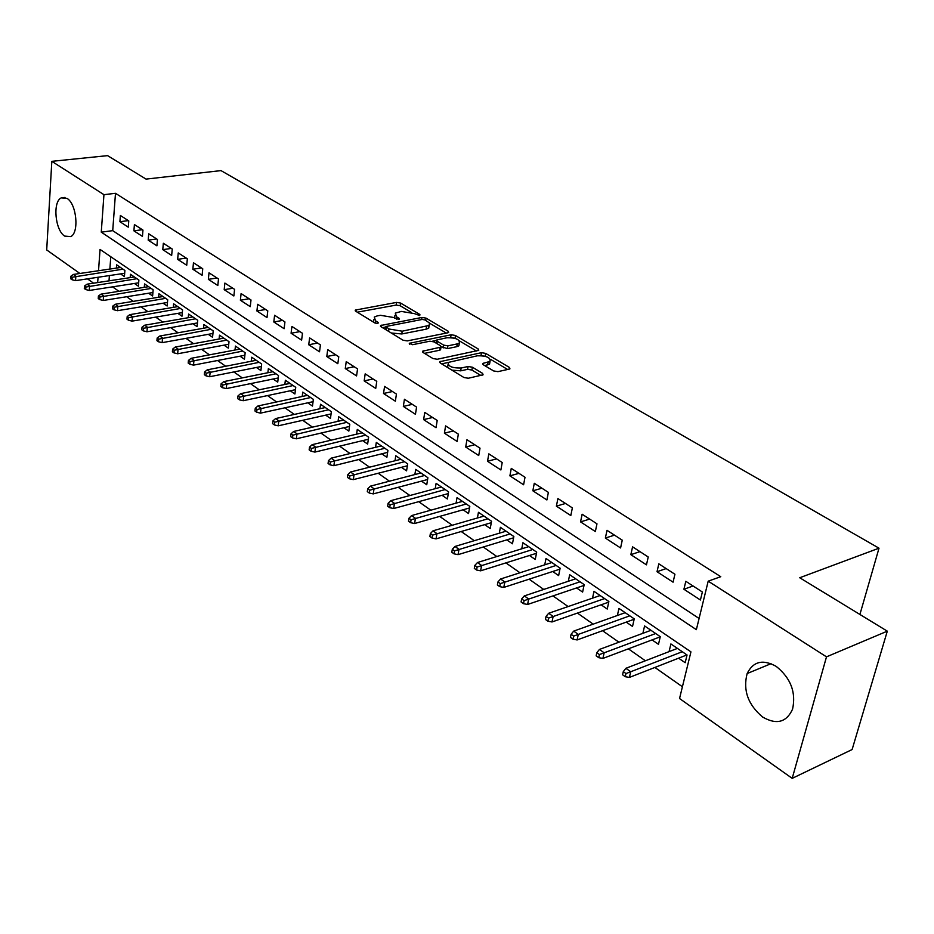 <?xml version="1.0" encoding="UTF-8"?>
<svg xmlns="http://www.w3.org/2000/svg" width="934" height="934" viewBox="0 0 934 934"><rect width="100%" height="100%" fill="white"/><g stroke="black" fill="none" stroke-linecap="round" stroke-linejoin="round"><path stroke-width="1.4" d="M419.646 315.54L419.891 314.489L400.569 303.06L396.576 302.406L355.305 310.088L355.726 311.232L374.919 322.989L377.803 323.468L378.13 322.382L375.62 320.852L374.254 317.07L377.091 315.937L380.488 315.307L393.541 317.478L398.923 319.475L399.203 318.401L396.693 316.883L395.269 313.135L401.351 311.431L414.287 313.579L419.646 315.54M762.599 717.008C747.982 704.68 742.834 690.191 747.142 673.554C753.178 661.4 762.868 659.007 776.212 666.386C790.748 678.084 796.2 692.351 792.569 709.175C786.44 722.437 776.446 725.041 762.599 717.008M64.668 236.092C55.153 230.406 52.502 201.837 61.189 197.891L67.014 198.382C76.565 203.775 79.367 232.531 70.797 236.606L64.668 236.092M493.607 370.938L497.904 371.65L509.228 369.128L509.941 368.837L509.415 367.424L485.68 353.391L481.477 352.69L439.867 361.68L440.323 363.046L463.953 377.523L468.308 378.247L483.088 374.814L482.598 373.378L472.394 367.214L468.097 366.502L461.162 368.008C451.974 368.159 447.713 366.291 448.402 362.392L477.391 355.796C486.462 355.679 490.677 357.535 490.035 361.365L482.89 363.431L483.392 364.82L493.607 370.938M79.904 273.475L46.7 249.95L51.825 161.337L107.585 155.639L146.066 179.106L220.996 170.607L879.011 548.188L799.726 577.749L887.3 631.162L826.497 656.847L792.195 778.361L679.543 698.515L690.938 651.862L100.043 249.425L98.525 270.732M51.825 161.337L103.943 194.669L101.269 232.157L696.355 629.668L708.194 581.17L826.497 656.847M708.194 581.17L720.768 576.687L115.489 193.315L103.943 194.669M447.876 332.784L448.67 332.469L448.192 331.22L426.032 318.12L421.981 317.443L380.593 325.522L381.014 326.725L403.033 340.209L407.224 340.91L447.876 332.784M455.348 335.458L478.266 349.012L478.768 350.343L437.229 359.251L432.956 358.539L423.114 352.515L422.67 351.184L441 347.086L440.533 345.778L434.077 341.902L429.897 341.202L412.524 344.716L409.267 343.315L451.215 334.769L455.348 335.458L455.243 338.412M678.598 658.178L685.171 662.708L687.05 654.979L670.904 643.946L669.071 651.617L677.419 648.406L625.885 668.3L630.719 671.756L682.275 651.722M652.06 639.907L658.493 644.332L660.28 636.673L644.577 625.932L642.884 633.31M626.235 622.126L632.528 626.457L634.244 618.868L618.95 608.408L617.374 615.483M601.087 604.8L607.24 609.05L608.886 601.519L593.989 591.327L592.541 598.145M576.593 587.941L582.618 592.086L584.194 584.626L569.682 574.702L568.327 581.263M552.718 571.503L558.637 575.577L560.131 568.176L545.993 558.509L544.744 564.825M529.461 555.485L535.252 559.478L536.688 552.134L522.912 542.712L521.744 548.807M506.788 539.875L512.462 543.786L513.84 536.501L500.391 527.313L499.305 533.197M484.664 524.639L490.233 528.481L491.553 521.265L478.442 512.299L477.426 517.985M463.089 509.789L468.553 513.548L469.802 506.391L457.018 497.647L456.072 503.146M442.027 495.289L447.398 498.978L448.589 491.879L436.108 483.345L435.221 488.68M421.479 481.127L426.745 484.758L427.889 477.718L415.7 469.382L414.871 474.554M401.41 467.315L406.57 470.864L407.668 463.894L395.771 455.745L395 460.766M381.808 453.819L386.874 457.31L387.925 450.386L376.297 442.436L375.573 447.304M362.661 440.626L367.634 444.059L368.638 437.194L357.278 429.418L356.601 434.147M343.946 427.737L348.837 431.111L349.783 424.305L338.68 416.704L338.061 421.304M325.651 415.14L330.461 418.455L331.372 411.696L320.514 404.27L319.918 408.742M307.765 402.834L312.481 406.08L313.357 399.378L302.744 392.117L302.196 396.471M290.264 390.786L294.911 393.985L295.739 387.33L285.36 380.231L284.847 384.469M273.16 379.006L277.725 382.146L278.519 375.55L268.362 368.603L267.871 372.736M256.418 367.471L260.901 370.564L261.66 364.015L251.725 357.22L251.269 361.248M240.026 356.193L244.451 359.228L245.163 352.737L235.438 346.082L235.006 350.017M223.985 345.148L228.34 348.137L229.017 341.692L219.49 335.178L219.093 339.019M208.282 334.325L212.555 337.279L213.209 330.881L203.881 324.495L203.507 328.243M192.894 323.736L197.109 326.631L197.728 320.292L188.598 314.046L188.248 317.7M177.834 313.357L181.978 316.217L182.562 309.913L173.619 303.795L173.292 307.368M163.065 303.2L167.151 306.002L167.711 299.756L158.943 293.755L158.64 297.257M148.599 293.229L152.616 296.008L153.153 289.797L144.56 283.924L144.268 287.345M134.414 283.469L138.384 286.201L138.886 280.037L130.456 274.281L130.188 277.62M128.764 220.903L120.369 215.474L119.902 221.708L128.273 227.16L128.764 220.903M142.96 230.091L134.403 224.545L133.912 230.838L142.447 236.395L142.96 230.091M157.449 239.466L148.728 233.815L148.191 240.143L156.912 245.829L157.449 239.466M172.241 249.028L163.333 243.26L162.773 249.647L171.669 255.437L172.241 249.028M187.337 258.8L178.242 252.916L177.658 259.348L186.73 265.256L187.337 258.8M202.748 268.77L193.466 262.758L192.848 269.249L202.118 275.285L202.748 268.77M218.498 278.951L209.006 272.821L208.364 279.348L217.82 285.524L218.498 278.951M234.574 289.353L224.884 283.084L224.195 289.668L233.862 295.973L234.574 289.353M251.001 299.977L241.1 293.58L240.377 300.223L250.254 306.656L251.001 299.977M267.778 310.847L257.667 304.297L256.908 310.987L267.007 317.572L267.778 310.847M284.94 321.938L274.596 315.248L273.814 321.997L284.123 328.721L284.94 321.938M302.476 333.286L291.91 326.456L291.081 333.251L301.624 340.128L302.476 333.286M320.42 344.903L309.609 337.898L308.734 344.763L319.521 351.791L320.42 344.903M338.773 356.765L327.706 349.62L326.795 356.531L337.828 363.723L338.773 356.765M357.547 368.918L346.234 361.598L345.276 368.568L356.566 375.923L357.547 368.918M376.764 381.352L365.182 373.857L364.178 380.885L375.737 388.416L376.764 381.352M396.436 394.078L384.574 386.407L383.524 393.494L395.351 401.2L396.436 394.078M416.576 407.107L404.434 399.25L403.336 406.407L415.443 414.299L416.576 407.107M437.205 420.452L424.772 412.408L423.616 419.623L436.026 427.714L437.205 420.452M458.349 434.135L445.6 425.892L444.397 433.166L457.111 441.455L458.349 434.135M480.018 448.157L466.953 439.704L465.692 447.036L478.722 455.535L480.018 448.157M502.223 462.528L488.832 453.854L487.513 461.268L500.881 469.965L502.223 462.528M525.013 477.262L511.272 468.378L509.894 475.85L523.589 484.769L525.013 477.262M548.375 492.381L534.283 483.263L532.847 490.794L546.904 499.959L548.375 492.381M572.367 507.898L557.902 498.546L556.384 506.146L570.814 515.545L572.367 507.898M596.978 523.822L582.127 514.225L580.551 521.884L595.355 531.539L596.978 523.822M622.266 540.179L607.018 530.314L605.36 538.054L620.573 547.966L622.266 540.179M648.231 556.991L632.575 546.845L630.835 554.656L646.456 564.837L648.231 556.991M674.932 574.258L658.82 563.832L657.022 571.713L673.064 582.174L674.932 574.258M115.489 193.315L112.722 230.651L699.087 618.471M683.921 589.249L700.418 600.002L702.368 592.004L685.813 581.298L683.921 589.249L693.063 585.992M112.57 286.855L118.933 291.315M126.662 296.732L133.258 301.367M141.034 306.819L147.864 311.617M155.698 317.116L162.785 322.09M170.677 327.624L178.02 332.773M185.971 338.353L193.572 343.689M201.581 349.316L209.461 354.85M217.54 360.512L225.701 366.245M233.839 371.954L242.291 377.885M250.487 383.641L259.255 389.793M267.521 395.584L276.604 401.97M284.928 407.808L294.35 414.416M302.733 420.3L312.493 427.153M320.946 433.084L331.068 440.194M339.591 446.16L350.087 453.527M358.668 459.551L369.549 467.187M378.2 473.258L389.478 481.185M398.199 487.303L409.898 495.51M418.689 501.675L430.831 510.197M439.68 516.409L452.278 525.247M461.209 531.516L474.274 540.693M483.275 546.997L496.841 556.524M505.901 562.887L519.981 572.764M529.123 579.185L543.74 589.436M552.951 595.904L568.141 606.563M577.422 613.078L593.195 624.145M602.547 630.707L618.927 642.207M628.372 648.826L645.394 660.77M654.897 667.448L682.415 686.759M110.796 256.745L109.873 269.062M109.395 275.565L109.009 280.842M120.521 273.895L124.42 276.581L124.899 270.475L116.633 264.824L116.388 268.093M859.91 614.455L879.011 548.188M887.3 631.162L852.123 749.535L792.195 778.361M93.598 283.189L87.481 278.857M98.058 277.27L97.673 282.57M112.722 230.651L101.269 232.157M119.902 221.708L128.332 220.622M133.912 230.838L142.377 229.706M148.191 240.143L156.702 238.976M162.773 249.647L171.307 248.432M177.658 259.348L186.228 258.076M192.848 269.249L201.452 267.93M208.364 279.348L217.003 277.993M224.195 289.668L232.881 288.256M240.377 300.223L249.086 298.752M256.908 310.987L265.653 309.469M273.814 321.997L282.582 320.42M291.081 333.251L299.884 331.617M308.734 344.763L317.572 343.058M326.795 356.531L335.668 354.757M345.276 368.568L354.173 366.735M364.178 380.885L373.098 378.982M383.524 393.494L392.478 391.521M403.336 406.407L412.314 404.352M423.616 419.623L432.617 417.486M444.397 433.166L453.422 430.948M465.692 447.036L474.741 444.736M487.513 461.268L496.584 458.874M509.894 475.85L518.977 473.363M532.847 490.794L541.942 488.213M556.384 506.146L565.502 503.461M580.551 521.884L589.681 519.106M605.36 538.054L614.502 535.159M630.835 554.656L639.977 551.644M657.022 571.713L666.164 568.584M394.942 315.353L394.533 318.085M373.927 319.358L373.577 322.172M411.077 312.213L400.172 305.745L396.179 305.079L357.29 312.189M385.427 329.422L385.882 327.017L382.52 327.647M446.3 333.099L429.558 323.176M424.982 319.918L422.133 319.451L385.952 326.503L388.941 328.99L402.204 331.196L429.161 325.406L429.418 322.966L424.982 319.918M391.276 333.006L401.795 333.963L402.204 331.196M428.916 325.592L428.729 328.149L426.126 329.188L401.795 333.963M459.691 341.05L476.433 350.974M424.503 353.367L439.751 350.203L440.673 349.094M432.279 341.26L436.54 340.396M450.538 337.559L451.215 334.769M457.263 343.899L459.341 343.07C459.89 339.416 455.769 337.641 446.942 337.758L436.773 339.976L437.24 341.26L443.697 345.136L447.888 345.837L457.263 343.899L456.808 346.677L458.874 345.837L459.224 343.782M436.657 340.747L436.108 343.117M456.808 346.677L447.433 348.615L441.245 346.701M454.893 338.201L450.772 337.513M489.93 361.972L489.556 364.167L484.699 365.603M448.028 364.645L447.573 367.482M451.893 370.133L460.696 370.845L461.162 368.008M480.847 375.456L471.915 370.051L467.619 369.327L460.696 370.845M485.505 356.344L480.601 355.562M448.332 362.45L441.665 363.875M507.641 369.479L490.502 359.321M70.821 276.266L70.657 278.752L72.011 279.721L72.175 277.235L70.821 276.266L73.412 274.433L75.852 276.172L75.561 280.644L124.677 273.277M72.175 277.235L123.008 269.179M73.412 274.433L120.533 267.486M75.561 280.644L72.011 279.721M84.48 286.049L84.317 288.548L85.695 289.54L85.87 287.042L84.48 286.049L87.084 284.181L89.571 285.956L89.255 290.462L138.652 282.815M85.87 287.042L136.936 278.706M87.084 284.181L134.414 276.978M89.255 290.462L85.695 289.54M98.42 296.02L98.245 298.541L99.658 299.557L99.833 297.035L98.42 296.02L101.035 294.128L103.569 295.938L103.242 300.468L152.919 292.54M99.833 297.035L151.145 288.431M101.035 294.128L148.564 286.668M103.242 300.468L99.658 299.557M112.652 306.212L112.465 308.745L113.901 309.773L114.088 307.239L112.652 306.212L115.267 304.274L117.859 306.13L117.509 310.695L167.466 302.476M114.088 307.239L165.645 298.343M115.267 304.274L163.018 296.545M117.509 310.695L113.901 309.773M127.176 316.603L126.977 319.159L128.448 320.21L128.647 317.653L127.176 316.603L129.791 314.641L132.441 316.521L132.068 321.133L182.317 312.598M128.647 317.653L180.437 308.465M129.791 314.641L177.752 306.632M132.068 321.133L128.448 320.21M142.015 327.215L141.793 329.795L143.299 330.869L143.509 328.289L142.015 327.215L144.63 325.219L147.339 327.145L146.942 331.78L197.471 322.93M143.509 328.289L195.533 318.786M144.63 325.219L192.801 316.918M146.942 331.78L143.299 330.869M157.157 338.05L156.924 340.653L158.465 341.751L158.687 339.147L157.157 338.05L159.784 336.018L162.551 337.98L162.131 342.661L212.94 333.485M158.687 339.147L210.956 329.328M159.784 336.018L208.154 327.425M162.131 342.661L158.465 341.751M172.627 349.129L172.393 351.744L173.958 352.865L174.191 350.25L172.627 349.129L175.265 347.051L178.09 349.059L177.647 353.776L228.748 344.261M174.191 350.25L226.693 340.104M175.265 347.051L223.833 338.143M177.647 353.776L173.958 352.865M188.435 360.442L188.178 363.081L189.777 364.225L190.034 361.586L188.435 360.442L191.073 358.329L193.957 360.384L193.501 365.136L244.883 355.259M190.034 361.586L242.758 351.091M191.073 358.329L239.84 349.094M193.501 365.136L189.777 364.225M204.593 372.001L204.324 374.662L205.959 375.83L206.227 373.168L204.593 372.001L207.243 369.841L210.185 371.942L209.695 376.729L261.38 366.49M206.227 373.168L259.185 362.322M207.243 369.841L256.196 360.291M209.695 376.729L205.959 375.83M221.101 383.816L220.821 386.501L222.49 387.703L222.782 385.018L221.101 383.816L223.763 381.621L226.775 383.769L226.262 388.602L278.227 377.966M222.782 385.018L275.962 373.798M223.763 381.621L272.915 371.72M226.262 388.602L222.49 387.703M237.995 395.899L237.691 398.608L239.408 399.834L239.699 397.125L237.995 395.899L240.645 393.658L243.727 395.864L243.19 400.721L295.448 389.688M239.699 397.125L293.113 385.532M240.645 393.658L289.995 383.395M243.19 400.721L239.408 399.834M255.262 408.263L254.947 410.983L256.698 412.244L257.013 409.512L255.262 408.263L257.924 405.975L261.076 408.228L260.504 413.132L313.053 401.678M257.013 409.512L310.637 397.522M257.924 405.975L307.449 395.339M260.504 413.132L256.698 412.244M272.926 420.907L272.6 423.651L274.386 424.935L274.724 422.191L272.926 420.907L275.588 418.572L278.811 420.872L278.215 425.822L331.068 413.925M274.724 422.191L328.558 409.781M275.588 418.572L325.312 407.551M278.215 425.822L274.386 424.935M291.011 433.843L290.661 436.61L292.494 437.929L292.844 435.151L291.011 433.843L293.673 431.461L296.977 433.82L296.335 438.805L349.491 426.453M292.844 435.151L346.899 422.32M293.673 431.461L343.56 420.043M296.335 438.805L292.494 437.929M309.516 447.082L309.142 449.873L311.022 451.215L311.384 448.425L309.516 447.082L312.178 444.654L315.552 447.059L314.886 452.091L368.335 439.26M311.384 448.425L365.649 435.151M312.178 444.654L362.24 432.816M314.886 452.091L311.022 451.215M328.453 460.637L328.067 463.462L329.994 464.828L330.379 462.015L328.453 460.637L331.126 458.162L334.582 460.625L333.882 465.692L387.622 452.371M330.379 462.015L384.843 448.273M331.126 458.162L381.352 445.892M333.882 465.692L329.994 464.828M347.857 474.519L347.448 477.367L349.421 478.768L349.818 475.931L347.857 474.519L350.519 471.997L354.068 474.519L353.332 479.632L407.376 465.786M349.818 475.931L404.48 461.711M350.519 471.997L400.908 459.271M353.332 479.632L349.421 478.768M367.727 488.751L367.307 491.611L369.315 493.059L369.747 490.187L367.727 488.751L370.401 486.159L374.02 488.751L373.261 493.899L427.597 479.516M369.747 490.187L424.596 475.464M370.401 486.159L420.942 472.966M373.261 493.899L369.315 493.059M388.089 503.321L387.645 506.205L389.712 507.687L390.155 504.792L388.089 503.321L390.762 500.682L394.475 503.333L393.669 508.528L448.308 493.572M390.155 504.792L445.191 489.556M390.762 500.682L441.455 486.999M393.669 508.528L389.712 507.687M408.964 518.253L408.497 521.172L410.61 522.69L411.077 519.771L408.964 518.253L411.625 515.556L415.443 518.277L414.603 523.519L469.533 507.956M411.077 519.771L466.299 503.986M411.625 515.556L462.458 501.371M414.603 523.519L410.61 522.69M430.364 533.571L429.885 536.513L432.045 538.066L432.535 535.124L430.364 533.571L433.026 530.816L436.937 533.606L436.05 538.883L491.284 522.701M432.535 535.124L487.922 518.779M433.026 530.816L483.987 516.093M436.05 538.883L432.045 538.066M452.313 549.285L451.811 552.239L454.029 553.839L454.543 550.873L452.313 549.285L454.975 546.46L458.991 549.32L458.057 554.644L513.595 537.809M454.543 550.873L510.081 533.944M454.975 546.46L506.053 531.189M458.057 554.644L454.029 553.839M474.834 565.397L474.309 568.386L476.585 570.02L477.122 567.031L474.834 565.397L477.496 562.513L481.605 565.444L480.636 570.826L536.466 553.29M477.122 567.031L532.812 549.484M477.496 562.513L528.679 546.659M480.636 570.826L476.585 570.02M497.95 581.94L497.39 584.953L499.737 586.634L500.297 583.622L497.95 581.94L500.601 578.987L504.827 581.999L503.8 587.416L559.933 569.156M500.297 583.622L556.127 565.432M500.601 578.987L551.877 562.537M503.8 587.416L499.737 586.634M521.686 598.916L521.09 601.963L523.495 603.691L524.091 600.644L521.686 598.916L524.324 595.904L528.656 598.986L527.593 604.461L584.019 585.431M524.091 600.644L580.037 581.789M524.324 595.904L575.694 578.811M527.593 604.461L523.495 603.691M546.051 616.358L545.433 619.429L547.908 621.203L548.527 618.133L546.051 616.358L548.69 613.264L553.138 616.44L552.017 621.962L608.758 602.126M548.527 618.133L604.59 598.577M548.69 613.264L600.118 595.53M552.017 621.962L547.908 621.203M571.094 634.279L570.441 637.373L572.986 639.195L573.639 636.101L571.094 634.279L573.709 631.115L578.286 634.373L577.119 639.942L634.151 619.254M573.639 636.101L629.796 615.821M573.709 631.115L625.208 612.681M577.119 639.942L572.986 639.195M596.826 652.703L596.149 655.82L598.752 657.688L599.441 654.571L596.826 652.703L599.441 649.445L604.146 652.808L602.909 658.412L660.245 636.825M599.441 654.571L655.68 633.532M599.441 649.445L650.975 630.31M602.909 658.412L598.752 657.688M625.978 673.554L623.293 671.628L622.581 674.78L625.255 676.706L625.978 673.554L630.719 671.756L629.423 677.407L686.945 654.921M623.293 671.628L625.885 668.3M629.423 677.407L625.255 676.706M419.74 315.529L419.891 314.489M377.978 323.433L378.13 322.382M399.052 319.44L399.203 318.401M396.355 319.148L396.693 316.883M375.281 323.176L375.62 320.852M355.994 311.396L356.216 309.726M396.179 305.079L396.576 302.406M400.172 305.745L400.569 303.06M381.224 326.853L381.469 325.16M421.654 319.545L421.981 317.443M425.694 320.339L426.032 318.12M447.935 332.773L448.192 331.22M385.905 329.725L386.256 327.355M388.591 331.36L388.941 328.99M426.126 329.188L426.546 326.456M477.998 350.647L478.266 349.012M423.219 352.573L423.487 350.857M439.751 350.203L440.194 347.413M409.676 344.272L409.863 343.082M436.878 343.584L437.24 341.26M443.253 347.915L443.697 345.136M447.433 348.615L447.888 345.837M483.345 364.785L483.637 363.128M487.583 364.972L488.073 362.159M467.619 369.327L468.097 366.502M471.915 370.051L472.394 367.214M482.294 375.129L482.598 373.378M440.381 363.092L440.661 361.353M480.998 355.469L481.477 352.69M485.201 356.169L485.68 353.391M509.112 369.152L509.415 367.424M747.142 673.554L771.064 663.665M61.189 197.891L65.006 197.436M355.212 310.788L355.305 310.088M380.477 326.258L380.593 325.522M428.729 328.149L429.161 325.406M422.542 352.001L422.67 351.184M440.544 349.876L441 347.086M458.874 345.837L459.341 343.07M482.75 364.26L482.89 363.431M489.556 364.167L490.035 361.365M439.727 362.52L439.867 361.68"/></g></svg>

